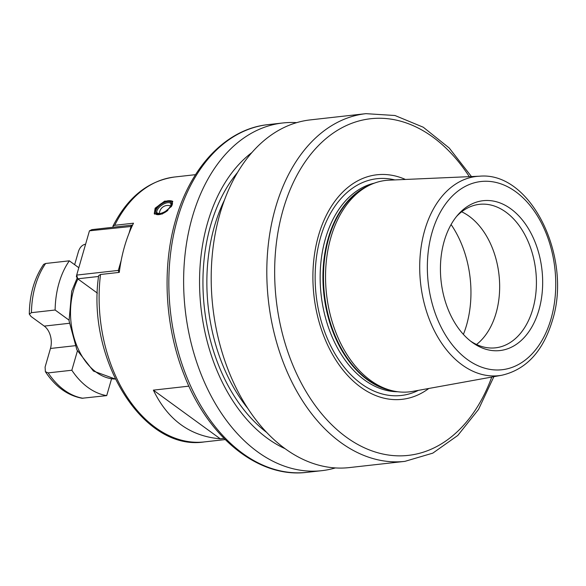 <?xml version="1.0" encoding="UTF-8"?>
<svg xmlns="http://www.w3.org/2000/svg" width="586" height="586" viewBox="0 0 586 586"><rect width="100%" height="100%" fill="white"/><g stroke="black" fill="none" stroke-linecap="round" stroke-linejoin="round"><path stroke-width="0.88" d="M77.411 350.926L71.836 370.242A77.748 52.33 83.6 0 0 106.711 395.616L111.552 378.827M78.81 267.729L69.331 260.829A77.748 52.33 83.6 0 0 55.128 310.016L68.987 320.095M106.711 395.616L82.099 398.253C67.544 395.513 55.311 386.657 45.378 371.685L45.093 367.078L50.469 348.472L75.03 345.718M71.836 370.242L48.155 372.894L45.378 371.685M85.593 244.215L85.285 244.252C82.245 244.911 79.996 247.211 78.553 251.16L74.642 264.696M55.128 310.016L31.454 312.668L29.3 314.125C29.564 294.575 34.362 277.976 43.694 264.33L45.649 263.48A77.748 52.33 83.6 0 0 31.454 312.668M69.331 260.829L45.649 263.48M50.469 348.472A16.664 11.215 -96.4 0 0 44.265 326.102L31.065 316.499L29.3 314.125M100.514 274.49L98.668 275.61C86.245 358.962 142.933 451.608 204.316 441.917A133.286 89.702 83.6 0 1 100.514 274.49L119.288 272.387A133.286 89.702 -96.4 0 1 124.554 246.457A133.286 89.702 -96.4 0 1 133.491 223.2L114.71 225.302L112.944 226.152C127.748 197.13 148.317 180.744 174.643 177.001A133.286 89.702 83.6 0 0 114.71 225.302M98.565 276.475L77.718 278.811L76.685 275.083L76.385 276.577L77.718 278.811L97.379 293.117M131.967 226.386L89.46 230.818L91.914 229.624L113.091 227.251L112.944 226.152M188.912 386.152L153.364 390.137L220.27 438.811C190.172 436.233 167.874 420.008 153.364 390.137M224.02 438.394L220.27 438.811M155.136 208.198L164.673 201.123L172.592 201.196L171.464 206.375L162.307 214.007L154.272 213.765L155.136 208.198M113.091 227.251L132.583 225.068M129.066 233.177L131.096 226.152L132.363 225.537M89.46 230.818L76.685 275.083L118.321 270.417L121.163 260.558M118.877 272.431L118.321 270.417L119.5 270.747M296.684 122.65A174.936 117.735 83.6 0 0 282.76 122.979A174.936 117.735 83.6 0 0 192.376 216.901A174.936 117.735 -96.4 0 0 209.598 393.089A174.936 117.735 -96.4 0 0 321.707 470.683L306.925 472.338A174.936 117.735 83.6 0 1 194.816 394.744A174.936 117.735 83.6 0 1 177.587 218.556A174.936 117.735 83.6 0 1 267.97 124.635C226.518 128.839 190.633 166.541 175.741 219.552C161.648 267.494 164.915 326.9 184.238 375.179C208.228 437.647 258.602 478.513 306.925 472.338M335.36 467.928A174.936 117.735 -96.4 0 1 321.707 470.683M285.104 448.693A160.483 108.007 -96.4 0 1 207.583 222.812A160.483 108.007 83.6 0 1 251.929 152.521M471.452 176.554L449.22 147.994L423.275 127.228L394.979 115.508L365.942 113.662L310.331 119.888A174.936 117.735 83.6 0 0 219.948 213.809A174.936 117.735 -96.4 0 0 237.176 389.998A174.936 117.735 -96.4 0 0 349.285 467.591L404.889 461.365L432.798 453.139L457.798 435.449L478.506 409.46L493.866 376.681M405.417 179.455A112.981 76.041 83.6 0 0 318.55 235.433A112.981 76.041 -96.4 0 0 339.616 365.598A112.981 76.041 -96.4 0 0 428.827 388.467M479.582 176.203L389.075 180.173A106.381 71.595 83.6 0 0 368.828 185.557A106.381 71.595 83.6 0 0 330.856 237.535A106.381 71.595 -96.4 0 0 391.8 390.613A106.381 71.595 -96.4 0 0 412.734 391.382L501.88 375.23C526.103 369.62 542.9 351.505 552.276 320.886C572.676 258.008 531.238 171.361 479.582 176.203A100.243 67.463 83.6 0 0 424.718 230.254A100.243 67.463 83.6 0 0 435.574 333.097A100.243 67.463 83.6 0 0 501.88 375.23M444.195 241.168A75.404 50.748 83.6 0 0 472.199 342.356A75.404 50.748 83.6 0 0 538.9 310.075A75.404 50.748 83.6 0 0 521.24 218.607A75.404 50.748 83.6 0 0 457.915 214.835A75.404 50.748 83.6 0 0 444.195 241.168M470.565 341.111A72.195 48.587 83.6 0 0 495.507 347.828A72.195 48.587 83.6 0 0 532.806 309.071A72.195 48.587 83.6 0 0 525.701 236.356A72.195 48.587 83.6 0 0 479.429 204.331A72.195 48.587 83.6 0 0 456.597 216.402M461.658 211.795A72.195 48.587 83.6 0 1 496.049 313.188A72.195 48.587 -96.4 0 1 476.521 344.487M167.889 210.345A10.277 4.717 145.5 0 1 158.901 214.637A10.277 4.717 145.5 0 1 154.946 210.652L154.667 211.509A11.105 5.106 -34.5 0 0 154.609 214.161M154.946 210.652A10.277 4.717 145.5 0 1 168.248 200.749A10.277 4.717 145.5 0 1 169.442 200.705A10.277 4.717 145.5 0 1 171.127 206.851M172.811 201.621A11.105 5.106 -34.5 0 0 170.336 200.749L169.442 200.705M77.953 278.98A61.091 41.115 83.6 0 0 73.558 290.238A61.091 41.115 83.6 0 0 115.288 379.032L93.452 371.077L76.876 349.842L69.053 320.872L71.704 291.235L77.198 277.947M48.155 372.894A77.748 52.33 83.6 0 0 83.036 398.268M44.265 326.102L69.294 323.296M266.645 432.402A155.502 104.652 -96.4 0 1 210.718 225.09A155.502 104.652 -96.4 0 1 237.528 172.496M247.871 408.508A152.726 102.784 -96.4 0 1 214.498 226.13A152.726 102.784 -96.4 0 1 224.511 199.951M365.942 113.662A174.936 117.735 83.6 0 0 275.559 207.583A174.936 117.735 83.6 0 0 292.78 383.771A174.936 117.735 83.6 0 0 404.889 461.365M469.298 176.65A169.383 113.999 83.6 0 0 283.126 209.663A169.383 113.999 83.6 0 0 341.66 433.603A169.383 113.999 83.6 0 0 491.749 377.069M394.803 179.917A109.062 73.404 83.6 0 0 320.601 237.271A109.062 73.404 -96.4 0 0 337.346 357.621A109.062 73.404 -96.4 0 0 418.375 390.364M397.718 391.741A105.268 70.847 -96.4 0 1 325.413 238.729A105.268 70.847 83.6 0 1 374.351 183.147M368.887 185.528A105.268 70.847 83.6 0 0 328.189 238.421A105.268 70.847 -96.4 0 0 391.858 390.628M391.8 390.613L389.119 389.939A105.377 70.921 -96.4 0 1 328.746 238.297A105.377 70.921 83.6 0 1 366.367 186.809L368.828 185.557M432.08 232.356A94.698 63.735 83.6 0 0 467.342 359.496A94.698 63.735 83.6 0 0 551.016 318.894A94.698 63.735 83.6 0 0 515.761 191.754A94.698 63.735 83.6 0 0 432.08 232.356M463.394 334.394A88.86 59.801 -96.4 0 0 466.515 325.281A88.86 59.801 83.6 0 0 451.088 224.541M159.407 213.89A9.164 4.212 145.5 0 1 156.843 208.448A9.164 4.212 145.5 0 1 167.743 201.496A9.164 4.212 145.5 0 1 170.314 206.939A9.164 4.212 145.5 0 1 159.407 213.89M157.129 213.018A8.329 3.824 145.5 0 1 159.575 206.983A8.329 3.824 145.5 0 1 167.786 202.668A8.329 3.824 145.5 0 1 170.863 203.591L170.944 205.254C168.922 209.473 165.186 212.279 159.736 213.67L157.129 213.018M225.2 439.581L204.316 441.917M195.526 174.665L174.643 177.001M282.76 122.979L267.97 124.635M170.673 205.979A8.329 8.329 0 0 0 159.429 213.7"/></g></svg>

